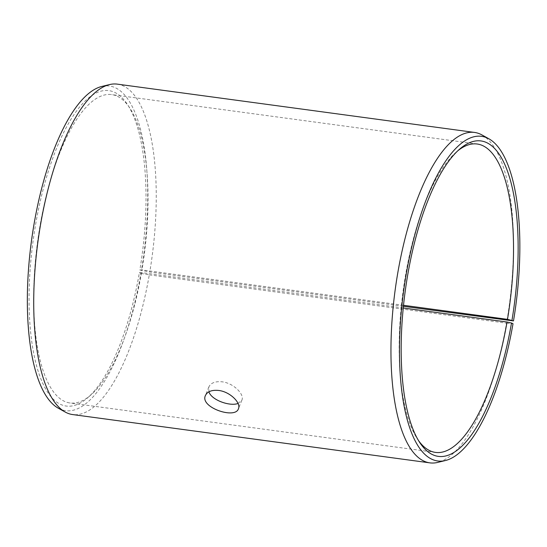 <?xml version="1.0" encoding="UTF-8"?>
<svg xmlns="http://www.w3.org/2000/svg" width="547" height="547" viewBox="0 0 547 547"><rect width="100%" height="100%" fill="white"/><g stroke="black" fill="none" stroke-linecap="round" stroke-linejoin="round"><path stroke-width="0.41" stroke-dasharray="2.73 2.05" d="M403.248 307.988L141.529 272.597L139.376 272.7A159.156 54.96 -82.3 0 1 87.746 397.71A159.156 54.96 -82.3 0 1 33.08 240.981A159.156 54.96 -82.3 0 1 127.403 104.395A159.156 54.96 -82.3 0 1 139.841 269.972L149.769 272.003L403.419 306.299M141.529 272.597A155.601 53.729 -82.3 0 1 91.048 394.818A155.601 53.729 -82.3 0 1 69.995 402.989A155.601 53.729 -82.3 0 1 37.599 241.589A155.601 53.729 -82.3 0 1 111.697 94.59A155.601 53.729 -82.3 0 1 129.824 108.06A155.601 53.729 -82.3 0 1 141.981 269.938L139.841 269.972M139.376 272.7L140.894 273.411A163.799 56.56 -82.3 0 1 58.283 408.192M101.783 86.467A163.799 56.56 -82.3 0 1 141.372 270.601M140.894 273.411L149.283 274.861A166.712 57.565 -82.3 0 1 72.642 414.564M117.318 84.135A166.712 57.565 -82.3 0 1 149.769 272.003M149.283 274.861L506.515 323.161A166.712 57.565 -82.3 0 1 437.716 462.406M481.989 134.959A166.712 57.565 -82.3 0 1 507.007 320.303M506.515 323.161L513.011 323.721M418.592 440.704A155.601 53.729 -82.3 0 1 417.375 438.94A155.601 53.729 -82.3 0 1 403.105 291.011A155.601 53.729 -82.3 0 1 456.15 152.182A155.601 53.729 -82.3 0 1 457.791 150.801M403.522 305.294L141.981 269.938M238.027 403.46L241.883 400.172C244.7 394.517 233.637 383.098 222.144 381.82C215.258 381.177 210.841 382.873 208.879 386.914L208.92 391.816M129.824 108.06L127.403 104.395M91.048 394.818L87.746 397.71M417.375 438.94L419.788 442.605M456.15 152.182L459.453 149.29M477.203 144.011L111.697 94.59M435.501 452.41L69.995 402.989M208.879 386.914L205.433 395.508M241.883 400.172L238.43 408.766"/><path stroke-width="0.82" d="M511.965 320.282A159.156 54.96 -82.3 0 0 459.453 149.29A159.156 54.96 -82.3 0 0 405.197 291.291A159.156 54.96 -82.3 0 0 419.788 442.605A159.156 54.96 -82.3 0 0 511.5 323.01L513.011 323.721A163.799 56.56 -82.3 0 1 445.415 460.533L437.716 462.406A166.712 57.565 -82.3 0 1 429.88 462.865L72.642 414.564A166.712 57.565 -82.3 0 1 65.202 412.041L58.283 408.192A163.799 56.56 -82.3 0 1 31.487 240.762A163.799 56.56 -82.3 0 1 101.783 86.467L109.475 84.594A166.712 57.565 -82.3 0 1 117.318 84.135L474.557 132.436A166.712 57.565 -82.3 0 1 481.989 134.959L488.915 138.808A163.799 56.56 -82.3 0 1 513.489 320.918L507.486 319.352L403.522 305.294M65.202 412.041A166.712 57.565 -82.3 0 1 37.934 241.637A166.712 57.565 -82.3 0 1 109.475 84.594M445.415 460.533A163.799 56.56 -82.3 0 1 403.611 291.079A163.799 56.56 -82.3 0 1 488.915 138.808M403.419 306.299L513.489 320.918M429.88 462.865A166.712 57.565 -82.3 0 1 395.166 289.937A166.712 57.565 -82.3 0 1 474.557 132.436M511.5 323.01L507.035 322.019A155.601 53.729 -82.3 0 1 435.501 452.41A155.601 53.729 -82.3 0 1 418.592 440.704M457.791 150.801A155.601 53.729 -82.3 0 1 477.203 144.011A155.601 53.729 -82.3 0 1 507.486 319.352M507.035 322.019L403.248 307.988M208.92 391.816C211.484 400.172 230.048 406.599 238.027 403.46M218.67 390.455C230.137 391.72 241.282 403.077 238.43 408.766C235.306 419.508 199.511 407.324 205.433 395.508C207.361 391.495 211.778 389.813 218.67 390.455"/></g></svg>
